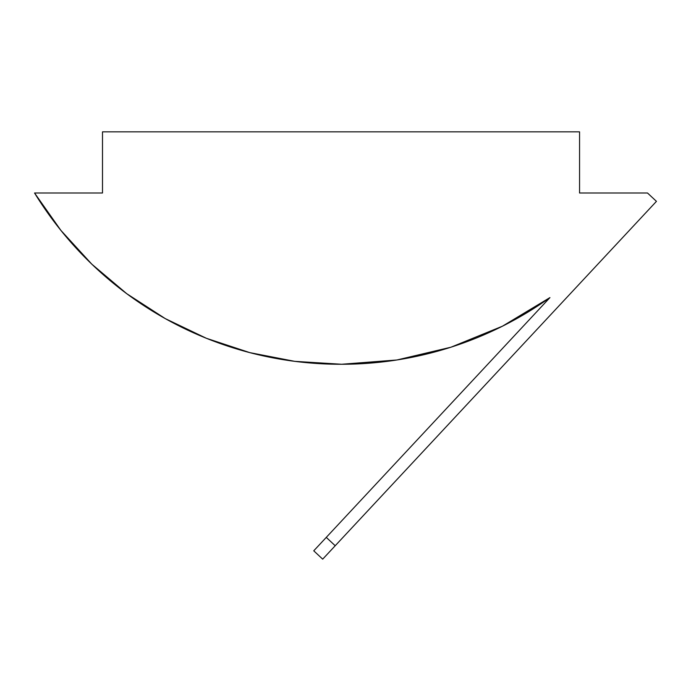 <?xml version="1.0" encoding="UTF-8"?>
<svg xmlns="http://www.w3.org/2000/svg" width="691" height="691" viewBox="0 0 691 691"><rect width="100%" height="100%" fill="white"/><g stroke="black" fill="none" stroke-linecap="round" stroke-linejoin="round"><path stroke-width="1.04" d="M114.032 283.82L106.682 277.678M127.04 293.917L125.883 293.053A358.767 358.767 0 0 0 167.153 319.657M165.14 318.534L148.392 308.549L126.729 293.684L165.33 318.646L206.402 338.296L249.848 352.643L294.763 361.35L341.639 364.261L396.314 360.071M528.192 311.952L502.392 326.23L549.941 297.596L313.749 550.813L549.941 297.596A358.767 358.767 0 0 1 341.639 364.261L396.928 359.976A358.767 358.767 0 0 0 397.031 359.959M244.752 351.278A358.767 358.767 0 0 0 340.413 364.261A358.767 358.767 0 0 1 34.55 193.005L102.493 193.005L102.493 131.843L579.559 131.843L579.559 193.005L647.502 193.005L656.45 201.349L335.213 545.735L326.264 537.391L335.213 545.735L322.688 559.157L313.749 550.813L322.688 559.157L656.45 201.349L647.502 193.005L579.559 193.005L579.559 131.843L102.493 131.843L102.493 193.005L34.55 193.005A358.767 358.767 0 0 0 96.377 268.479M446.688 348.54L396.98 359.968L450.895 347.228A358.767 358.767 0 0 0 451.093 347.158M450.973 347.202L446.991 348.445M502.392 326.23L450.998 347.193L502.392 326.23M167.265 319.717A358.767 358.767 0 0 0 184.298 328.519M184.393 328.562A358.767 358.767 0 0 0 244.433 351.183A358.767 358.767 0 0 0 244.683 351.253M91.791 264.152L60.903 230.405L34.55 193.005L60.903 230.405L91.791 264.152L126.729 293.684M340.413 364.261L341.639 364.261M502.798 326.031L549.492 297.925M140.005 303.073L148.315 308.497M125.9 293.07L137.932 301.665M118.351 287.275L125.149 292.509M102.13 273.705L113.946 283.751"/></g></svg>
